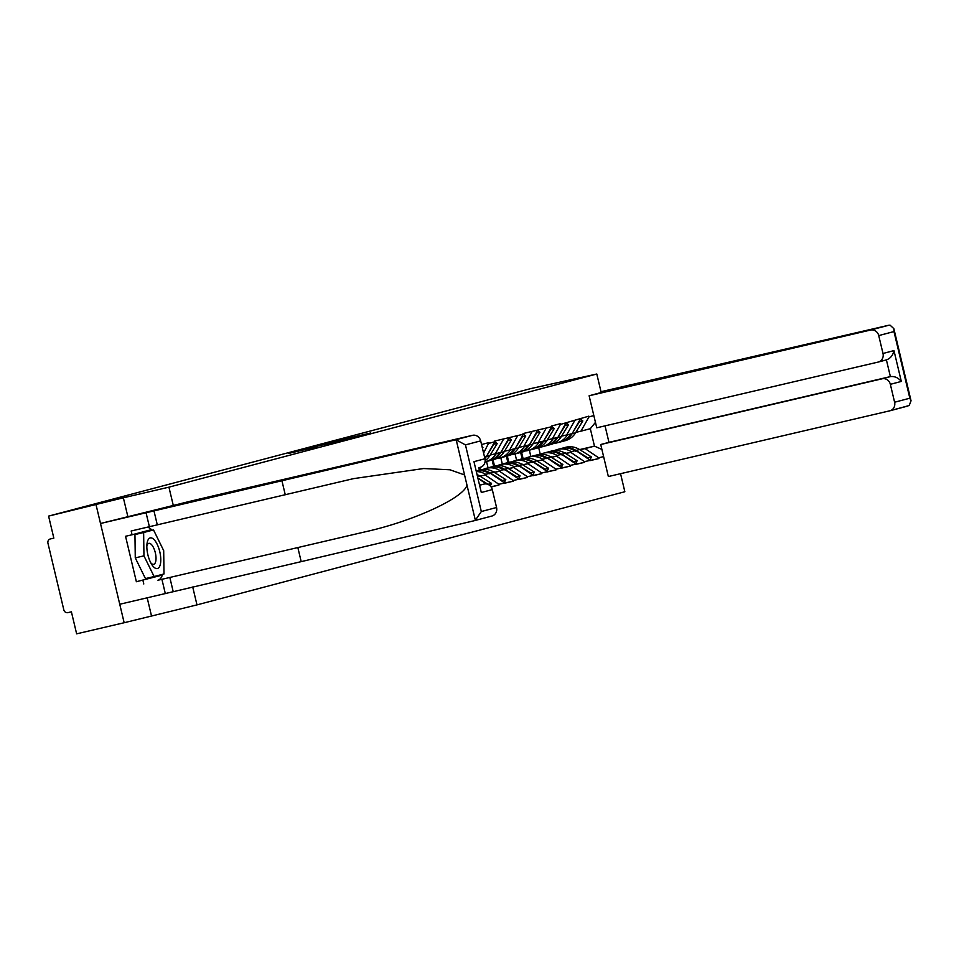 <?xml version="1.0" encoding="UTF-8"?>
<svg xmlns="http://www.w3.org/2000/svg" width="959" height="959" viewBox="0 0 959 959"><rect width="100%" height="100%" fill="white"/><g stroke="black" fill="none" stroke-linecap="round" stroke-linejoin="round"><path stroke-width="1.44" d="M370.761 432.965L330.16 442.435L370.761 432.965M316.374 446.93L288.611 453.427L316.374 446.93M123.363 497.805L48.585 516.11L530.974 388.539L596.798 374.01L168.928 487.16L123.363 497.805L127.775 516.29M356.28 436.777L316.53 446.043L356.28 436.777M355.945 436.932L302.565 449.735L355.945 436.932M96.104 505.009L124.155 622.739L196.979 604.889L192.711 586.98M173.339 505.645L168.928 487.16M196.979 604.889L624.848 491.739L620.545 473.686M596.798 374.01L601.221 392.579M483.588 453.08L488.934 442.578L481.55 444.532M489.102 443.286L494.676 441.811L494.508 441.104L523.218 434.271L523.051 433.564L551.749 426.719L551.581 426.012L560.272 423.71L560.44 424.417L588.814 416.17L588.982 416.877L593.837 415.595M603.595 456.556L598.74 457.851L585.086 448.608L579.967 449.795M590.157 460.596L598.907 458.546L598.74 457.851M598.907 458.546L584.475 461.615L570.821 452.384L565.702 453.571M575.891 464.372L584.642 462.322L584.475 461.615M584.642 462.322L570.197 465.391L556.544 456.148L551.437 457.347M561.626 468.136L570.365 466.098L570.197 465.391M570.365 466.098L555.932 469.167L542.279 459.924L537.16 461.123M547.349 471.912L556.1 469.874L555.932 469.167M556.1 469.874L541.667 472.943L528.013 463.7L522.895 464.899M533.084 475.688L541.835 473.65L541.667 472.943M541.835 473.65L527.402 476.707L513.748 467.477L508.63 468.663M518.819 479.464L527.57 477.414L527.402 476.707M527.57 477.414L513.125 480.483L499.471 471.241L494.353 472.439M504.542 483.24L513.293 481.19L513.125 480.483M513.293 481.19L498.86 484.259L485.206 475.017L480.087 476.215M491.02 486.836L499.028 484.966L498.86 484.259M499.028 484.966L491.176 487.04M486.321 483.947L478.637 478.745M494.676 441.811L486.633 456.124L484.451 456.7M485.206 475.017L479.884 476.084M504.434 482.785L490.78 473.542M490.217 455.01L495.323 453.823L503.367 439.51M508.953 438.035L500.898 452.348L495.323 453.823M480.255 475.736L479.572 475.892M499.471 471.241L494.161 472.319M518.711 479.009L505.057 469.766M504.494 451.245L509.589 450.047L517.632 435.746M523.218 434.271L515.175 448.572L509.589 450.047M494.532 471.96L493.849 472.116M513.748 467.477L508.426 468.543M532.976 475.232L519.322 466.002M518.759 447.469L523.866 446.271L531.909 431.97M537.484 430.495L529.44 444.796L523.866 446.271M508.797 468.184L508.114 468.352M528.013 463.7L522.691 464.767M478.781 467.704L479.356 470.138M547.241 471.468L533.588 462.226M533.024 443.693L538.131 442.507L546.174 428.193M551.749 426.719L543.705 441.032L538.131 442.507M523.063 464.408L522.379 464.576M542.279 459.924L536.968 460.991M486.537 461.495L488.047 467.836M492.111 460.02L493.633 466.362M561.518 467.692L547.865 458.45M547.289 439.917L552.396 438.731L560.44 424.417M566.026 422.943L557.982 437.256L552.396 438.731M537.328 460.644L536.644 460.799M556.544 456.148L551.233 457.227M500.802 457.731L502.312 464.072M506.388 456.244L507.898 462.598M575.784 463.916L562.13 454.674M561.566 436.153L566.661 434.954L574.717 420.653M561.027 441.787A19.851 18.269 -104.8 0 0 561.147 441.763A19.851 18.269 -104.8 0 0 561.614 441.643A19.851 18.269 -104.8 0 0 572.032 433.768L566.661 434.954M551.605 456.868L550.922 457.023M570.821 452.384L565.498 453.451M515.079 453.955L516.589 460.296M520.653 452.48L522.164 458.822M572.247 433.48L580.291 419.179M590.049 460.14L576.395 450.898M575.832 432.377L580.938 431.178L588.982 416.877M585.086 448.608L594.46 446.127L590.312 428.697L580.938 431.178M565.87 453.092L565.187 453.247M579.632 449.591L594.46 446.127L601.892 449.399M529.344 450.179L530.854 456.52M561.135 454.914L560.547 454.542A19.851 18.269 -104.8 0 0 546.726 452.324L543.202 453.259A19.851 18.269 75.2 0 0 540.265 454.338L538.682 447.565M590.312 428.697L595.455 422.38M578.685 378.242L578.493 377.438M124.155 622.739L76.636 633.839L71.398 611.818L67.921 612.633A3.632 3.345 -104.8 0 1 63.821 609.864L47.95 543.226A3.632 3.345 -104.8 0 1 50.359 538.934L53.836 538.131L48.585 516.11M151.414 615.534L147.195 597.853M365.93 434.187L327.415 443.262L365.954 434.283M341.991 440.349L331.682 442.734L342.039 440.529M553.811 443.406A19.851 18.269 -104.8 0 0 556.436 443.01A19.851 18.269 -104.8 0 0 556.915 442.89A19.851 18.269 -104.8 0 0 567.32 435.002L567.488 434.739M561.231 436.693A16.219 14.924 -104.8 0 0 561.95 436.057M562.19 448.237L565.702 447.302A19.851 18.269 75.2 0 1 579.524 449.531L576.011 450.454A19.851 18.269 -104.8 0 0 562.19 448.237A19.851 18.269 -104.8 0 0 561.59 448.404M576.011 450.454L587.891 457.887L591.415 456.952L579.524 449.531M589.845 460.008L591.415 456.952M578.936 421.588L582.832 420.929L580.255 419.047M572.739 432.593L579.308 421.852M564.671 440.828A19.851 18.269 -104.8 0 0 565.139 440.708A19.851 18.269 -104.8 0 0 575.556 432.833L582.832 420.929M523.087 458.582L521.576 452.228M564.3 452.732A16.219 14.924 75.2 0 1 566.361 453.247M554.53 450.562A19.851 18.269 75.2 0 1 557.479 449.483A19.851 18.269 75.2 0 1 571.3 451.701L571.756 451.989M559.96 442.075A19.851 18.269 -104.8 0 0 560.428 441.955A19.851 18.269 -104.8 0 0 570.845 434.079L571.001 433.804M575.4 451.138L574.813 450.766A19.851 18.269 -104.8 0 0 560.991 448.548L557.479 449.483M539.545 447.182A19.851 18.269 -104.8 0 0 542.171 446.774A19.851 18.269 -104.8 0 0 542.638 446.666A19.851 18.269 -104.8 0 0 553.055 438.778L553.211 438.515M546.966 440.469A16.219 14.924 -104.8 0 0 547.685 439.833M546.75 445.563A19.851 18.269 -104.8 0 0 546.882 445.539A19.851 18.269 -104.8 0 0 547.349 445.42A19.851 18.269 -104.8 0 0 557.766 437.532L557.922 437.268M547.913 452.013L551.437 451.078A19.851 18.269 75.2 0 1 565.259 453.295L561.734 454.23A19.851 18.269 -104.8 0 0 547.913 452.013A19.851 18.269 -104.8 0 0 547.325 452.18M561.734 454.23L573.626 461.663L577.15 460.728L565.259 453.295M575.58 463.772L577.15 460.728M564.671 425.352L568.555 424.693L565.99 422.823M558.474 436.369L565.043 425.628M550.394 444.604A19.851 18.269 -104.8 0 0 550.874 444.485A19.851 18.269 -104.8 0 0 561.279 436.609L568.555 424.693M508.821 462.346L507.299 456.004M550.022 456.508A16.219 14.924 75.2 0 1 552.096 457.023M543.202 453.259A19.851 18.269 75.2 0 1 557.023 455.477L557.479 455.765M545.683 445.851A19.851 18.269 -104.8 0 0 546.162 445.731A19.851 18.269 -104.8 0 0 556.568 437.855L556.735 437.58M525.28 450.946A19.851 18.269 -104.8 0 0 527.894 450.55A19.851 18.269 -104.8 0 0 528.373 450.43A19.851 18.269 -104.8 0 0 538.778 442.555L538.946 442.291M532.689 444.233A16.219 14.924 -104.8 0 0 533.42 443.597M532.485 449.339A19.851 18.269 -104.8 0 0 532.605 449.303A19.851 18.269 -104.8 0 0 533.084 449.184A19.851 18.269 -104.8 0 0 543.489 441.308L543.657 441.044M533.648 455.789L537.172 454.854A19.851 18.269 75.2 0 1 550.993 457.071L547.469 458.006A19.851 18.269 -104.8 0 0 533.648 455.789A19.851 18.269 -104.8 0 0 533.06 455.957M547.469 458.006L559.361 465.439L562.873 464.504L550.993 457.071M561.303 467.548L562.873 464.504M550.394 429.129L554.29 428.469L551.725 426.599M544.209 440.145L550.766 429.404M536.129 448.38A19.851 18.269 -104.8 0 0 536.608 448.261A19.851 18.269 -104.8 0 0 547.014 440.373L554.29 428.469M494.544 466.122L493.034 459.781M535.757 460.284A16.219 14.924 75.2 0 1 537.831 460.788M525.988 458.114A19.851 18.269 75.2 0 1 528.936 457.023A19.851 18.269 75.2 0 1 542.758 459.253L543.214 459.529M531.418 449.627A19.851 18.269 -104.8 0 0 531.897 449.507A19.851 18.269 -104.8 0 0 542.303 441.619L542.47 441.356M546.87 458.678L546.282 458.318A19.851 18.269 -104.8 0 0 532.461 456.1L528.936 457.023M511.015 454.722A19.851 18.269 -104.8 0 0 513.628 454.326A19.851 18.269 -104.8 0 0 514.108 454.206A19.851 18.269 -104.8 0 0 524.513 446.331L524.681 446.055M518.423 448.009A16.219 14.924 -104.8 0 0 519.155 447.373M518.22 453.104A19.851 18.269 -104.8 0 0 518.339 453.08A19.851 18.269 -104.8 0 0 518.819 452.96A19.851 18.269 -104.8 0 0 529.224 445.084L529.392 444.808M519.382 459.553L522.895 458.63A19.851 18.269 75.2 0 1 536.728 460.847L533.204 461.782A19.851 18.269 -104.8 0 0 519.382 459.553A19.851 18.269 -104.8 0 0 518.783 459.721M533.204 461.782L545.084 469.203L548.608 468.28L536.728 460.847M544.784 469.802L545.084 469.203M547.038 471.325L548.608 468.28M536.129 432.905L540.025 432.245L537.46 430.363M529.943 443.909L536.501 433.18M521.864 452.145A19.851 18.269 -104.8 0 0 522.331 452.037A19.851 18.269 -104.8 0 0 532.748 444.149L540.025 432.245M480.279 469.898L479.692 467.453M521.492 464.06A16.219 14.924 75.2 0 1 523.566 464.564M511.722 461.878A19.851 18.269 75.2 0 1 514.671 460.799A19.851 18.269 75.2 0 1 528.493 463.017L528.948 463.305M517.153 453.391A19.851 18.269 -104.8 0 0 517.62 453.271A19.851 18.269 -104.8 0 0 528.037 445.396L528.205 445.132M532.593 462.454L532.017 462.094A19.851 18.269 -104.8 0 0 518.196 459.876L514.671 460.799M496.738 458.498A19.851 18.269 -104.8 0 0 499.363 458.102A19.851 18.269 -104.8 0 0 499.831 457.982A19.851 18.269 -104.8 0 0 510.248 450.107L510.416 449.831M504.158 451.785A16.219 14.924 -104.8 0 0 504.878 451.15M503.954 456.88A19.851 18.269 -104.8 0 0 504.074 456.856A19.851 18.269 -104.8 0 0 504.542 456.736A19.851 18.269 -104.8 0 0 514.959 448.86L515.115 448.584M505.105 463.329L508.63 462.394A19.851 18.269 75.2 0 1 522.451 464.624L518.939 465.547A19.851 18.269 -104.8 0 0 505.105 463.329A19.851 18.269 -104.8 0 0 504.518 463.497M518.939 465.547L530.818 472.979L534.343 472.056L522.451 464.624M532.772 475.101L534.343 472.056M521.864 436.681L525.76 436.021L523.182 434.139M515.666 447.685L522.235 436.944M507.587 455.921A19.851 18.269 -104.8 0 0 508.066 455.801A19.851 18.269 -104.8 0 0 518.471 447.925L525.76 436.021M507.215 467.824A16.219 14.924 75.2 0 1 509.289 468.34M497.457 465.654A19.851 18.269 75.2 0 1 500.394 464.576A19.851 18.269 75.2 0 1 514.228 466.793L514.683 467.081M502.888 457.167A19.851 18.269 -104.8 0 0 503.355 457.047A19.851 18.269 -104.8 0 0 513.772 449.172L513.928 448.896M518.328 466.23L517.74 465.87A19.851 18.269 -104.8 0 0 503.919 463.641L500.394 464.576M485.05 461.878A19.851 18.269 -104.8 0 0 485.086 461.878A19.851 18.269 -104.8 0 0 485.566 461.758A19.851 18.269 -104.8 0 0 495.983 453.871L496.139 453.607M489.893 455.561A16.219 14.924 -104.8 0 0 490.612 454.926M489.677 460.656A19.851 18.269 -104.8 0 0 489.797 460.632A19.851 18.269 -104.8 0 0 490.277 460.512A19.851 18.269 -104.8 0 0 500.682 452.624L500.85 452.36M490.84 467.105L494.364 466.17A19.851 18.269 75.2 0 1 508.186 468.388L504.662 469.323A19.851 18.269 -104.8 0 0 490.84 467.105A19.851 18.269 -104.8 0 0 490.253 467.273M504.662 469.323L516.553 476.755L520.066 475.82L508.186 468.388M518.495 478.865L520.066 475.82M507.587 440.445L511.483 439.797L508.917 437.915M501.401 451.461L507.97 440.72M493.322 459.697A19.851 18.269 -104.8 0 0 493.801 459.577A19.851 18.269 -104.8 0 0 504.206 451.701L511.483 439.797M492.95 471.6A16.219 14.924 75.2 0 1 495.024 472.116M483.192 469.43A19.851 18.269 75.2 0 1 486.129 468.352A19.851 18.269 75.2 0 1 499.951 470.569L500.406 470.857M488.611 460.943A19.851 18.269 -104.8 0 0 489.09 460.823A19.851 18.269 -104.8 0 0 499.495 452.948L499.663 452.672M504.062 470.006L503.475 469.634A19.851 18.269 -104.8 0 0 489.653 467.417L486.129 468.352M153.632 539.198A15.74 6.15 76.9 0 0 146.991 543.873A15.74 6.15 76.9 0 0 151.846 564.647A15.74 6.15 76.9 0 0 154.003 567.272A15.74 6.15 76.9 0 0 160.788 559.529A15.74 6.15 76.9 0 0 153.632 539.198M150.803 562.861A10.777 4.208 76.9 0 0 151.378 563.448A10.777 4.208 76.9 0 0 153.704 564.324A10.777 4.208 76.9 0 0 155.838 555.573A10.777 4.208 76.9 0 0 151.126 544.221A10.777 4.208 76.9 0 0 148.801 543.345A10.777 4.208 76.9 0 0 146.847 545.947M154.123 576.551L145.444 578.589L135.267 557.874L134.955 534.559L153.512 529.919L163.689 550.622L164.001 573.95L154.123 576.551L143.946 555.848L143.634 532.521L153.512 529.919M135.267 557.874L143.946 555.848M134.955 534.559L143.634 532.521M888.597 325.281L890.048 325.161L893.86 328.649L893.968 331.562L878.732 335.59A7.264 6.689 -104.8 0 0 870.544 330.052L888.597 325.281L601.017 391.692M605.033 425.868L608.965 442.339L600.73 444.52L608.354 476.539L889.784 410.812A7.264 6.689 -104.8 0 0 894.603 402.229L890.348 384.331A7.264 6.689 -104.8 0 0 882.148 378.793L890.384 376.611C894.591 376.096 898.235 377.702 901.316 381.43L890.348 384.331M600.73 444.52L882.148 378.793M894.603 402.229L909.839 398.201L911.05 400.802L909.18 405.513L890.132 410.728M889.952 410.776L907.837 406.041M601.209 392.495L589.114 395.779L596.75 427.798L878.168 362.07A7.264 6.689 -104.8 0 0 882.999 353.487L878.732 335.59M589.114 395.779L870.544 330.052M608.965 442.339L890.384 376.611L886.404 359.901L878.516 361.987M882.999 353.487L893.968 350.586C892.925 355.381 890.396 358.486 886.404 359.901L878.348 362.034M465.451 444.892L456.208 439.893L454.434 440.097L100.515 523.494L191.069 501.042L472.487 435.326A7.264 6.689 75.2 0 1 480.675 440.864L465.451 444.892L481.322 511.531L475.34 520.246L473.674 520.857L491.907 516.038A7.264 6.689 75.2 0 1 491.727 516.086L474.058 520.761M162.598 574.321A27.236 10.645 -103.1 0 1 157.959 580.231L364.899 531.897C412.67 521.372 463.473 498.141 466.997 485.194L464.552 474.945L449.951 469.778L423.65 468.531L353.523 478.637L131.167 530.998L132.054 534.774L125.545 536.285L136.37 581.729L162.155 575.112L162.155 574.441M297.889 547.745L301.198 561.638L119.755 604.254L100.515 523.494M473.674 520.857L301.198 561.638M162.011 579.727L165.32 593.621M169.875 577.642L173.183 591.535M480.675 440.864L484.942 458.762A7.264 6.689 75.2 0 1 480.111 467.345L480.291 467.297M146.08 512.849L149.388 526.743M143.778 583.983L142.891 580.219M153.943 510.775L157.252 524.669M281.958 480.879L285.267 494.772M480.147 485.11L484.103 484.055A7.264 6.689 75.2 0 1 492.291 489.605L496.558 507.503A7.264 6.689 75.2 0 1 491.907 516.038M484.103 484.055L480.123 484.99M147.386 527.21A27.236 10.645 -103.1 0 1 152.145 530.231M151.666 530.351L151.33 529.668L132.054 534.774M136.37 581.729L162.155 575.112M492.291 489.605L481.31 492.506L473.962 461.663L484.942 458.762M490.397 473.099A19.851 18.269 -104.8 0 0 476.743 470.833L480.099 469.946A19.851 18.269 75.2 0 1 493.921 472.164L505.801 479.596L502.276 480.531L490.397 473.099L493.921 472.164M504.23 482.641L505.801 479.596M493.322 444.221L497.218 443.561L494.652 441.691M484.894 458.546A19.851 18.269 -104.8 0 0 486.417 456.4L486.585 456.136M487.136 455.237L493.693 444.497M485.158 460.68A19.851 18.269 -104.8 0 0 489.941 455.477L497.218 443.561M478.685 475.376A16.219 14.924 75.2 0 1 480.759 475.892M476.923 471.576A19.851 18.269 75.2 0 1 485.686 474.345L486.141 474.633M484.667 457.587A19.851 18.269 -104.8 0 0 485.23 456.712L485.398 456.448M489.785 473.782L489.21 473.41A19.851 18.269 -104.8 0 0 476.755 470.893M477.714 474.885A19.851 18.269 75.2 0 1 479.644 475.94L491.535 483.372L488.011 484.307L478.541 478.385M490.229 485.901L491.535 483.372M482.065 446.69L482.952 447.338L482.269 447.517M482.425 448.201L482.952 447.338M575.556 432.833L572.032 433.768M570.845 434.079L567.32 435.002M574.813 450.766L571.3 451.701M561.279 436.609L557.766 437.532M556.568 437.855L553.055 438.778M560.547 454.542L557.023 455.477M547.014 440.373L543.489 441.308M542.303 441.619L538.778 442.555M546.282 458.318L542.758 459.253M532.748 444.149L529.224 445.084M528.037 445.396L524.513 446.331M532.017 462.094L528.493 463.017M518.471 447.925L514.959 448.86M513.772 449.172L510.248 450.107M517.74 465.87L514.228 466.793M504.206 451.701L500.682 452.624M499.495 452.948L495.983 453.871M503.475 469.634L499.951 470.569M909.839 398.201L893.968 331.562M893.968 350.586L901.316 381.43M475.34 520.246L466.997 485.194M464.552 474.945L456.208 439.893M481.322 511.531L496.558 507.503M481.31 492.506L473.962 461.663M454.434 440.097L472.487 435.326M157.959 580.231L364.899 531.897M489.941 455.477L486.417 456.4M485.23 456.712L484.499 456.916M489.21 473.41L485.686 474.345M479.644 475.94L478.062 476.359M565.139 440.708L561.614 441.643M560.428 441.955L556.915 442.89M550.874 444.485L547.349 445.42M546.162 445.731L542.638 446.666M536.608 448.261L533.084 449.184M531.897 449.507L528.373 450.43M522.331 452.037L518.819 452.96M517.62 453.271L514.108 454.206M508.066 455.801L504.542 456.736M503.355 457.047L499.831 457.982M493.801 459.577L490.277 460.512M489.09 460.823L485.566 461.758M911.05 400.802L893.86 328.649"/></g></svg>
